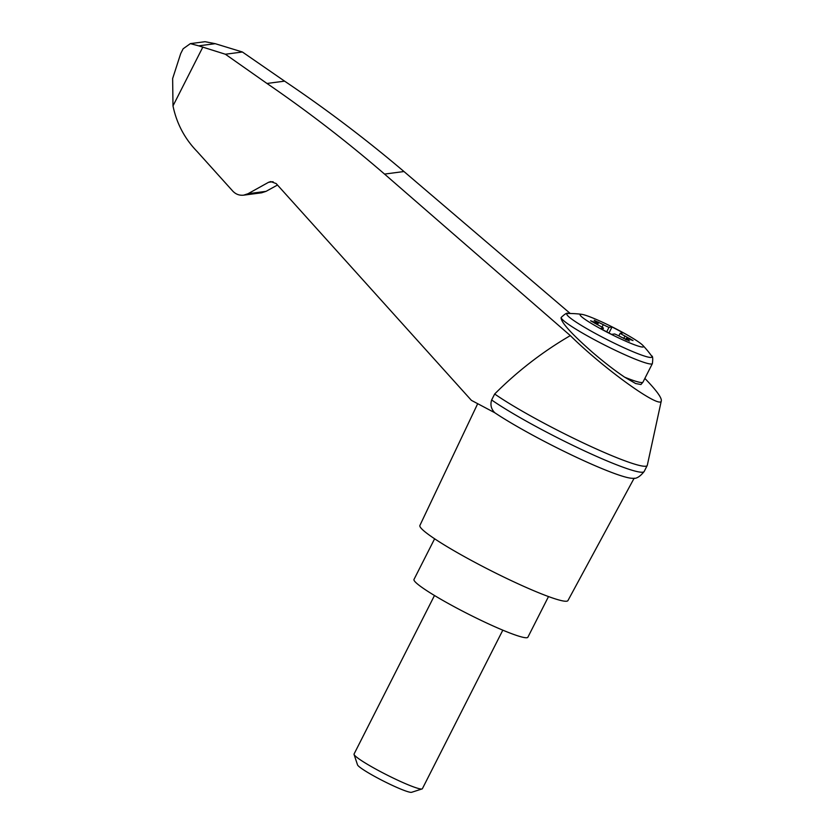 <?xml version="1.0" encoding="UTF-8"?>
<svg xmlns="http://www.w3.org/2000/svg" width="834" height="834" viewBox="0 0 834 834"><rect width="100%" height="100%" fill="white"/><g stroke="black" fill="none" stroke-linecap="round" stroke-linejoin="round"><path stroke-width="1.25" d="M570.247 313.501L403.979 171.533C365.834 139.174 326.042 109.045 284.592 81.148L242.402 52L215.203 43.681L198.7 45.849L225.388 54.241L266.963 83.463C307.809 111.443 346.996 141.655 384.547 174.087L570.32 335.602C604.264 369.181 661.456 410.099 661.331 400.716C661.664 397.547 656.181 390.114 644.859 378.407M570.32 335.602C542.736 351.667 517.518 371.14 494.677 393.992A92.584 9.174 26.9 0 0 585.562 444.011A92.584 9.174 26.9 0 0 647.226 465.476A92.584 9.174 26.9 0 0 647.309 465.257L661.331 400.716M494.677 393.992L491.643 399.976C490.121 404.792 491.163 409.046 494.771 412.736L471.398 400.351L276.179 183.584L270.769 181.572L268.579 182.292L248.011 193.728L243.632 195.166C239.389 195.604 235.782 194.259 232.811 191.142L197.168 151.559C184.721 138.757 176.662 123.547 172.992 105.908L172.638 78.552L180.707 53.584L183.146 48.779L190.361 43.629L205.049 41.7L215.203 43.681M243.632 195.166L261.636 192.8L266.046 191.351L277.482 185.033M242.402 52L225.388 54.241M284.592 81.148L266.963 83.463M624.687 377.197C614.877 370.609 604.181 362.342 592.567 352.396C571.624 333.975 561.115 322.435 561.063 317.764L561.261 317.368A51.082 5.067 -153.1 0 0 598.03 341.638A51.082 5.067 -153.1 0 0 652.376 363.593L642.983 382.108A51.082 5.067 -153.1 0 1 624.687 377.197L635.664 383.536L640.939 384.526L642.983 382.108M605.682 331.463A35.549 3.524 -153.1 0 1 581.694 314.324A35.549 3.524 -153.1 0 1 613.397 327.522A35.549 3.524 -153.1 0 1 642.774 345.318A35.549 3.524 -153.1 0 1 605.682 331.463M603.295 324.655A6.391 0.636 26.9 0 0 608.976 327.355L612.041 326.959L623.227 332.839L620.173 333.235A6.391 0.636 26.9 0 0 624.989 336.05L633.027 340.553L628.211 338.833A6.391 0.636 26.9 0 0 626.251 338.354A6.391 0.636 26.9 0 0 626.855 339.011L629.399 341.033L620.308 336.665A6.391 0.636 26.9 0 0 614.637 333.965L611.572 334.371L600.386 328.481L603.441 328.085A6.391 0.636 26.9 0 0 598.624 325.27L590.587 320.767L595.403 322.487A6.391 0.636 26.9 0 0 597.363 322.966A6.391 0.636 26.9 0 0 596.748 322.31L594.215 320.287L603.295 324.655L602.033 327.147M618.828 335.883L620.173 333.235M606.714 331.817L608.976 327.355M608.966 332.995L612.041 326.959M602.638 329.67L603.441 328.085M502.819 630.17L422.39 788.693A38.312 3.795 -153.1 0 1 422.056 788.943A38.312 3.795 -153.1 0 1 381.628 772.221A38.312 3.795 -153.1 0 1 354.054 754.447A38.312 3.795 -153.1 0 1 354.064 754.019L434.483 595.497M422.056 788.943L411.61 792.3A30.483 3.023 -153.1 0 1 379.449 778.998A30.483 3.023 -153.1 0 1 357.515 764.861L354.054 754.447M434.618 538.785L413.998 579.432A63.853 6.328 26.9 0 0 463.996 611.875A63.853 6.328 26.9 0 0 526.89 637.718A63.853 6.328 26.9 0 0 527.891 637.207L548.511 596.56M491.643 399.976A92.584 9.174 26.9 0 0 582.466 449.953A92.584 9.174 26.9 0 0 644.192 471.471A92.584 9.174 26.9 0 0 644.192 471.46C639.959 476.798 636.081 479.07 632.558 478.278A86.684 8.59 26.9 0 1 572.677 455.51A86.684 8.59 26.9 0 1 494.771 412.736M198.7 45.849L190.361 43.629M477.694 403.687L419.898 525.451A83.014 8.225 26.9 0 0 485.002 567.652A83.014 8.225 26.9 0 0 566.672 601.21A83.014 8.225 26.9 0 0 567.954 600.563L634.163 478.163M202.86 47.048L172.992 105.908M273.072 181.708L268.579 182.292M266.046 191.351L248.011 193.728M403.979 171.533L384.547 174.087M652.376 363.593C653.032 358.422 652.751 355.847 651.521 355.857A47.674 4.723 -153.1 0 1 601.158 336.55A47.674 4.723 -153.1 0 1 568.017 313.49C567.308 312.5 565.056 313.793 561.261 317.368M623.728 338.531L624.989 336.05M629.389 339.302L629.795 338.489M594.934 323.394L595.403 322.487M597.478 324.687L598.749 322.174M626.397 339.928L626.855 339.011M651.521 355.857A102.165 102.165 0 0 0 642.774 345.318M581.694 314.324A102.165 102.165 0 0 0 568.017 313.49M597.363 322.966L596.685 324.29M626.251 338.354L625.646 339.553M647.226 465.476L644.192 471.46"/></g></svg>
